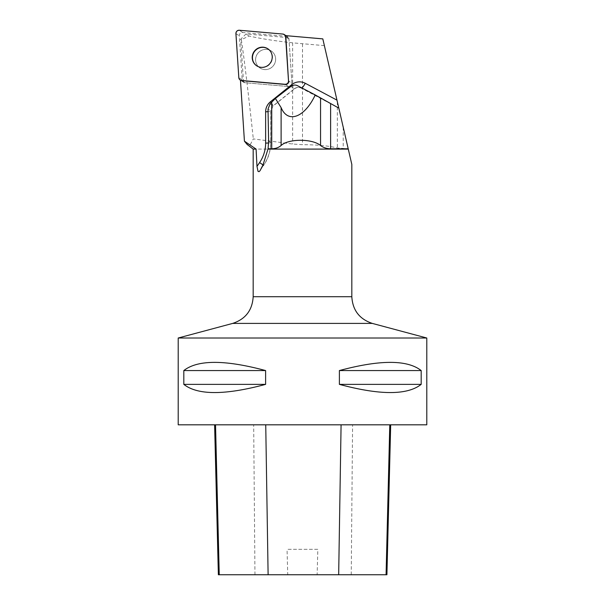 <?xml version="1.0" encoding="UTF-8"?>
<svg xmlns="http://www.w3.org/2000/svg" width="605" height="605" viewBox="0 0 605 605"><rect width="100%" height="100%" fill="white"/><g stroke="black" fill="none" stroke-linecap="round" stroke-linejoin="round"><path stroke-width="0.45" stroke-dasharray="3.02 2.27" d="M258.675 52.37A10.172 9.93 -56.6 0 0 260.006 67.994A10.172 9.93 -56.6 0 0 273.899 64.977A10.172 9.93 -56.6 0 0 258.675 52.37A10.172 9.93 123.4 0 1 273.899 64.977A10.172 9.93 123.4 0 1 258.38 66.656A10.172 9.93 123.4 0 1 258.675 52.37M243.535 82.212L240.699 39.227L246.023 33.956L288.524 37.676A3.131 3.055 -56.6 0 1 288.993 39.121L285.87 37.056L288.993 39.121L291.897 83.157A3.131 3.055 123.4 0 1 288.494 86.53L244.949 82.719A3.131 3.055 123.4 0 1 242.212 79.89L239.308 35.861A3.131 3.055 123.4 0 1 242.711 32.489L286.256 36.292A3.131 3.055 123.4 0 1 288.993 39.121L291.897 83.157L288.774 81.093L291.897 83.157A3.131 3.055 -56.6 0 1 288.494 86.53L244.949 82.719L241.826 80.654L244.949 82.719A3.131 3.055 -56.6 0 1 243.558 82.235L240.435 80.17L243.558 82.235A3.131 3.055 -56.6 0 1 243.535 82.212L240.465 80.193M322.813 38.886L348.208 148.792L337.34 147.983C328.742 145.828 317.133 144.731 302.5 144.693L292.638 144.02L253.313 138.908L250.493 144.247L247.082 144.398M348.208 148.792L351.823 164.409M253.177 149.095L348.283 149.095M324.371 45.632L292.638 42.842C274.973 40.906 260.49 38.637 249.184 36.043L241.327 39.643C244.148 58.004 248.141 91.09 253.313 138.908M246.023 33.956L249.184 36.043M285.401 35.612L288.524 37.676M240.699 39.227L241.327 39.643M301.834 87.944A6.315 1.354 -62 0 1 301.169 88.111L338.808 108.106L297.448 85.66M426.79 338.006L178.21 338.006M426.79 424.816L178.21 424.816M183.814 370.562L183.814 384.372C197.714 395.284 224.977 395.284 265.61 384.372L265.61 370.562C224.977 359.65 197.714 359.65 183.814 370.562L265.61 370.562M339.39 370.562L339.39 384.372C380.023 395.284 407.286 395.284 421.186 384.372L421.186 370.562C407.286 359.65 380.023 359.65 339.39 370.562L421.186 370.562M215.531 424.816L390.679 424.816L215.531 424.816M386.913 574.75L317.133 574.75L317.829 549.302L287.05 549.302L317.829 549.302M218.375 574.75L287.738 574.75L287.05 549.302M287.738 574.75L317.133 574.75M265.61 384.372L183.814 384.372M421.186 384.372L339.39 384.372M256.747 65.847A10.172 9.93 -56.6 0 0 270.768 62.912A10.172 9.93 -56.6 0 0 267.947 48.869M242.711 32.489L239.33 30.25M282.868 34.061L286.256 36.292M242.212 79.89L238.824 77.659M235.92 33.623L239.308 35.861M288.494 86.53L285.363 84.466L288.494 86.53M270.049 103.871L273.112 105.89L294.355 88.791L290.846 86.477M351.24 574.75L352.586 424.816M254.962 574.75L253.677 424.816M232.706 323.403L372.294 323.403M351.823 296.722L253.177 296.722M260.906 169.166L263.546 165.301L262.993 164.938M260.15 170.542L263.546 165.301A40.248 39.295 -56.6 0 0 270.707 142.228L270.707 110.896L268.015 109.119M268.612 140.852L270.707 142.228A6.315 0.764 180 0 1 270.813 142.372L270.813 111.033A6.315 0.764 180 0 0 270.707 110.896A6.315 6.163 123.4 0 1 273.112 105.89A6.315 0.424 -128.8 0 0 273.263 105.943L294.506 88.837A6.315 0.424 -128.8 0 1 294.355 88.791A6.315 6.163 123.4 0 1 301.146 88.096A6.315 1.354 -62 0 0 301.169 88.111C298.93 87.014 296.715 87.256 294.506 88.837A6.315 0.424 -128.8 0 0 292.381 85.57M268.605 142.946A6.315 0.764 180 0 0 270.813 142.372C270.753 150.736 268.37 158.404 263.674 165.384L263.553 165.294M271.184 102.737A6.315 0.424 -128.8 0 1 273.263 105.943L270.813 111.033A6.315 0.764 180 0 1 268.068 111.66M292.638 42.842L292.638 144.02M302.5 43.9L302.5 144.693M337.34 101.761L337.34 147.983M343.224 127.216L343.224 148.792M287.647 36.776L285.953 35.665"/><path stroke-width="0.91" d="M288.517 80.919L285.613 36.89A3.131 3.055 -56.6 0 0 282.868 34.061L239.33 30.25A3.131 3.055 -56.6 0 0 235.92 33.623L238.824 77.659A3.131 3.055 -56.6 0 0 241.569 80.488L285.106 84.292A3.131 3.055 -56.6 0 0 288.517 80.919L285.87 37.056A3.131 3.055 -56.6 0 0 285.401 35.612L322.813 38.886L336.97 100.135L305.275 83.286A12.629 12.327 -56.6 0 0 291.686 84.67L270.443 101.776A12.629 12.327 -56.6 0 0 265.633 111.781L265.633 143.12A33.933 33.131 123.4 0 1 259.598 162.571L256.981 166.405L256.096 149.095L253.177 149.095L247.074 144.406L244.428 141.169L256.096 149.095M255.295 50.139A10.172 9.93 -56.6 0 0 256.618 65.763A10.172 9.93 -56.6 0 0 270.511 62.738A10.172 9.93 -56.6 0 0 255.295 50.139M336.97 100.135L348.208 148.792L330.617 148.792C326.503 148.671 323.153 147.575 320.552 145.495C312.331 138.553 288.472 138.553 281.113 145.495C278.761 147.575 275.63 148.671 271.728 148.792L268.098 148.792L268.612 140.852L268.015 109.119L270.049 103.871L275.396 98.456L290.846 86.477C293.039 84.912 295.24 84.639 297.448 85.66L315.243 94.94C304.663 117.597 287.829 123.843 281.113 107.607L275.396 98.456M240.465 80.193L244.428 141.169M351.823 296.722C352.639 310.229 359.461 319.122 372.294 323.403L232.706 323.403C245.539 319.122 252.361 310.229 253.177 296.722L351.823 296.722L351.823 164.409L348.208 148.792M268.098 148.792L262.993 164.938L260.067 170.663L259.091 171.661L258.048 171.404L256.981 166.405M348.283 149.095L268.151 149.095M240.404 80.155A3.131 3.055 -56.6 0 0 241.826 80.654L285.363 84.466A3.131 3.055 -56.6 0 0 288.774 81.093M178.21 338.006L426.79 338.006L426.79 424.816L178.21 424.816L178.21 338.006L232.706 323.403M421.186 370.562L421.186 384.372C407.286 395.284 380.023 395.284 339.39 384.372L339.39 370.562C380.023 359.65 407.286 359.65 421.186 370.562L339.39 370.562M265.61 370.562L265.61 384.372C224.977 395.284 197.714 395.284 183.814 384.372L183.814 370.562C197.714 359.65 224.977 359.65 265.61 370.562L183.814 370.562M214.609 424.816L218.375 574.75L386.913 574.75L390.679 424.816M183.814 384.372L265.61 384.372M339.39 384.372L421.186 384.372M338.808 108.106L315.243 94.94M267.947 48.869A10.172 9.93 -56.6 0 0 255.552 50.306A10.172 9.93 -56.6 0 0 256.747 65.847M238.824 77.652C239.058 79.278 239.973 80.223 241.576 80.488L285.091 84.292C287.231 84.193 288.373 83.067 288.509 80.904L285.613 36.897C285.378 35.271 284.463 34.326 282.86 34.061L239.346 30.258C237.205 30.356 236.063 31.483 235.927 33.646L238.824 77.652M219.244 574.75L215.531 424.816M268.113 574.75L265.739 424.816M338.671 574.75L341.084 424.816M386.073 574.75L389.786 424.816M263.553 165.294L259.598 162.571M305.275 83.286A6.315 1.354 -62 0 1 301.834 87.944M291.686 84.67A6.315 0.424 -128.8 0 1 292.381 85.57M270.443 101.776A6.315 0.424 -128.8 0 1 271.184 102.737M265.633 111.781A6.315 0.764 180 0 0 268.068 111.66M265.633 143.12A6.315 0.764 180 0 0 268.605 142.946M320.552 97.912L320.552 145.495M330.617 103.546L330.617 148.792M271.728 102.192L271.728 148.792M281.113 107.607L281.113 145.495M285.953 35.665L284.259 34.545M372.294 323.403L426.79 338.006M253.177 149.095L253.177 296.722"/></g></svg>
